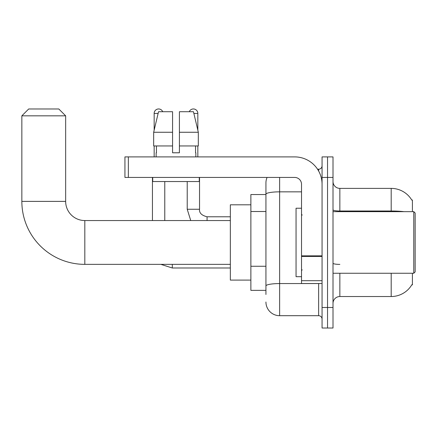 <?xml version="1.0" encoding="UTF-8"?>
<svg xmlns="http://www.w3.org/2000/svg" width="437" height="437" viewBox="0 0 437 437"><rect width="100%" height="100%" fill="white"/><g stroke="black" fill="none" stroke-linecap="round" stroke-linejoin="round"><path stroke-width="0.66" d="M412.413 211.655L412.413 200.02L411.791 200.102A23.959 23.959 0 0 0 391.191 188.385A23.959 23.959 0 0 1 411.741 200.02A23.959 23.959 0 0 0 391.191 188.385L339.855 188.385A6.845 6.845 0 0 1 333.01 181.541A6.845 6.845 0 0 0 339.855 188.385L339.855 211.655M412.413 273.256L412.413 284.897L411.862 284.689A23.959 23.959 0 0 1 391.191 296.532L339.855 296.532A6.845 6.845 0 0 0 333.01 303.376M265.936 294.478L265.936 194.219L265.936 194.541L250.876 194.541L250.876 290.37L265.936 290.37M327.537 307.484L327.537 328.018L333.01 328.018L333.01 307.484L327.537 307.484L327.537 328.018L322.064 328.018L322.064 307.484L327.537 307.484L327.537 177.433L327.537 307.484M322.064 307.484L322.064 156.899L327.537 156.899L327.537 177.433L327.537 156.899L333.01 156.899L333.01 307.484M279.625 177.433L279.625 315.694L318.639 315.694L318.639 283.526M317.546 169.217L318.639 169.217A3.425 3.425 0 0 0 322.064 165.798M265.936 207.406L265.936 182.906A13.689 13.689 0 0 1 267.078 177.433M265.936 288.316L265.936 270.377M301.525 191.843L279.625 191.843A13.689 2.376 180 0 0 265.936 194.219L265.936 182.906M322.064 319.119A3.425 3.425 0 0 0 318.639 315.694M279.625 315.694A13.689 13.689 0 0 1 265.936 302.005M179.416 152.792L172.571 152.792L179.416 152.792L172.571 152.792L179.416 152.792L179.416 111.719L193.46 111.719L198.322 132.258L198.322 145.947L179.416 145.947M189.27 111.719A4.446 4.446 0 0 1 197.83 113.434L197.83 130.171L198.322 132.258L179.416 132.258M172.571 132.258L172.571 145.947L153.666 145.947L153.666 132.258L158.527 111.719L172.571 111.719L172.571 132.258L153.666 132.258L154.157 130.171L154.157 113.434L158.123 113.434M230.343 264.358L84.822 264.358A62.972 62.972 0 0 1 21.85 201.386L21.85 115.827L28.695 108.982L58.809 108.982L65.654 115.827L21.85 115.827M84.822 264.358L84.822 220.554A19.168 19.168 0 0 1 65.654 201.386L65.654 115.827M250.876 204.811L230.343 204.811L230.343 280.101L250.876 280.101M154.157 113.434A4.446 4.446 0 0 1 162.717 111.719M164.771 220.554L164.771 181.541M152.447 220.554L152.447 177.433M154.157 145.947L154.157 156.899M187.222 181.541L187.222 209.257L199.54 209.257L199.54 177.433M197.83 145.947L197.83 156.899M322.064 283.526L301.525 283.526L301.525 255.847L322.064 255.847M322.064 184.277A27.378 27.378 0 0 0 294.68 156.899L128.352 156.899L128.352 177.433L294.68 177.433A6.845 6.845 0 0 1 301.525 184.277L301.525 255.847M128.352 177.433L124.933 177.433L124.933 156.899L128.352 156.899M156.146 152.792L156.441 152.792L156.146 152.792L156.146 156.899M195.842 152.792L195.547 152.792L195.842 152.792L195.842 156.899M195.547 145.947L195.547 152.792M172.571 145.947L172.571 152.792M156.441 152.792L156.441 145.947M152.721 177.433L152.721 181.541L199.267 181.541L199.267 177.433M198.322 145.947L198.322 132.258L193.46 111.719M158.527 111.719L153.666 132.258M413.779 211.655L415.15 213.027L415.15 271.89L413.779 273.256L413.779 211.655L333.01 211.655M301.525 208.231L296.051 208.231L296.051 276.681L301.525 276.681M265.936 211.513L250.876 211.513M265.936 266.27L250.876 266.27M339.855 273.256L339.855 296.532M391.191 296.532L391.191 273.256M411.791 200.102A23.959 23.959 0 0 0 391.191 188.385L391.191 211.005L339.855 211.005A6.845 1.191 0 0 1 333.01 209.82M404.028 211.655A23.959 4.162 180 0 0 391.191 211.005L391.191 211.655M333.01 177.433L322.064 177.433M339.855 264.396A6.845 1.191 -0 0 1 333.01 263.211M319.829 283.526A3.425 0.595 0 0 1 318.639 283.564L279.625 283.564A13.689 2.376 180 0 0 265.936 285.94M318.639 171.02L318.639 169.217M21.85 201.386L65.654 201.386M230.343 267.99L172.298 267.99L160.86 264.358L172.298 267.99L160.86 264.358L172.298 267.99L172.298 264.358M193.864 113.434L197.83 113.434M207.067 220.554L207.067 216.801M322.064 256.443L301.525 256.443M301.525 280.696L322.064 280.696M230.343 220.554L84.822 220.554M160.86 264.358L172.298 267.99M187.222 209.257L190.745 220.554M199.54 209.257C199.125 212.912 201.637 215.419 207.067 216.79C201.637 215.419 199.125 212.912 199.54 209.257C199.125 212.912 201.637 215.419 207.067 216.79C201.637 215.419 199.125 212.912 199.54 209.257C199.125 212.912 201.637 215.419 207.067 216.79L230.343 216.79M333.01 273.256L413.779 273.256M302.213 215.075L301.525 214.392M302.213 269.837L301.525 270.519"/></g></svg>
